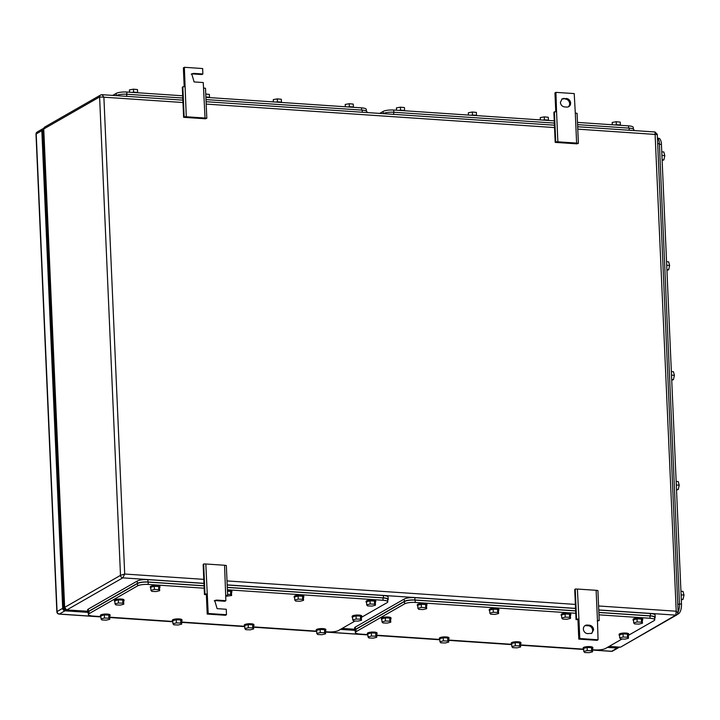 <?xml version="1.0" encoding="UTF-8"?>
<svg xmlns="http://www.w3.org/2000/svg" width="720" height="720" viewBox="0 0 720 720"><rect width="100%" height="100%" fill="white"/><g stroke="black" fill="none" stroke-linecap="round" stroke-linejoin="round"><path stroke-width="1.08" d="M182.97 102.519L103.887 97.191L102.078 94.689L100.602 95.022A2.412 2.124 60.2 0 0 100.602 95.031A2.412 2.124 60.2 0 0 99.603 96.966L103.887 97.191L124.704 574.029L120.492 575.361L99.603 96.966L43.758 128.979L64.647 607.374L120.492 575.361A2.412 2.124 60.2 0 0 122.787 577.854L203.958 583.326M677.862 612.945L676.224 611.217L655.002 131.976L577.665 126.756M44.757 127.035L43.758 128.979A2.412 2.124 60.2 0 1 44.757 127.035L100.602 95.031A2.412 2.124 60.2 0 1 101.7 94.779M577.773 129.141L656.973 134.55M598.59 605.979L676.224 611.217L675.765 615.132A2.412 2.124 60.2 0 0 676.863 614.889L678.141 612.54L657.261 134.289L655.002 131.976M87.687 611.37L66.618 609.948L64.647 607.374A2.412 2.124 60.2 0 0 66.942 609.858L122.787 577.854L124.704 574.029L203.787 579.357M609.12 646.416L619.929 647.145A2.412 2.124 60.2 0 0 621.018 646.893L675.765 615.132L598.761 609.948M66.618 609.948L87.678 611.253M224.559 565.254L205.812 563.994L208.197 613.485L226.485 614.718L226.251 609.264L217.107 608.643L214.722 600.525L216.729 600.075L225.873 600.696L224.559 565.254L226.332 565.497L227.646 595.494L225.864 595.251M205.812 563.994L203.661 563.967L204.966 593.964L207.126 593.991M226.485 614.718L225.495 615.285L207.207 614.052L206.361 594.576L204.453 594.549L203.139 564.552L203.661 563.967M206.361 594.576L207.351 594.009M204.453 594.549L204.966 593.964M207.207 614.052L208.197 613.485M225.873 600.696L224.883 601.263L215.739 600.642A4.419 3.888 60.2 0 0 214.254 600.858M225.666 595.944L227.646 595.494M186.282 116.766L205.029 118.026L203.256 82.557L194.112 81.945L191.727 73.827L193.734 73.377L202.878 73.989L202.644 68.535L184.356 67.302L186.282 116.766L184.131 116.739L183.618 117.324L205.389 118.791L206.811 118.269L205.497 88.272L203.715 88.029M205.029 118.026L206.811 118.269M202.878 73.989L201.888 74.556L192.744 73.944A4.419 3.888 60.2 0 0 191.25 74.151M184.185 86.76L183.366 67.869L184.356 67.302M183.618 117.324L182.304 87.327L182.826 86.742L184.977 86.769M184.131 116.739L182.826 86.742M583.38 629.073A4.419 3.888 60.2 0 0 587.592 633.627L591.795 633.321L593.622 629.757C593.262 627.147 591.867 625.626 589.41 625.203L587.214 625.059A4.419 3.888 60.2 0 0 585.207 625.509A4.419 3.888 60.2 0 0 583.38 629.073M578.934 619.056L579.78 638.541L598.068 639.774L597.078 640.341L578.79 639.108L577.935 619.632L578.934 619.056L577.395 589.05L575.244 589.023L576.549 619.02L578.7 619.047M591.273 633.564A4.419 3.888 60.2 0 0 592.623 630.333A4.419 3.888 60.2 0 0 588.42 625.77L589.41 625.203M584.73 625.833A4.419 3.888 60.2 0 1 586.224 625.626L588.42 625.77M597.249 621L599.22 620.55L597.447 620.307L596.133 590.31L577.395 589.05M598.068 639.774L597.447 620.307M578.79 639.108L579.78 638.541M575.244 589.023L574.722 589.608L576.027 619.605L577.935 619.632M596.133 590.31L597.915 590.553L599.22 620.55M576.027 619.605L576.549 619.02M564.219 98.352L562.212 98.802L560.385 102.366C560.736 104.985 562.14 106.506 564.588 106.929L566.784 107.073A4.419 3.888 60.2 0 0 568.8 106.623A4.419 3.888 60.2 0 0 570.618 103.059A4.419 3.888 60.2 0 0 566.415 98.505L563.229 98.919L566.415 98.505M568.278 106.866A4.419 3.888 60.2 0 0 569.628 103.626A4.419 3.888 60.2 0 0 565.425 99.072M555.192 142.38L553.887 112.383L554.4 111.798L556.56 111.825L557.865 141.822L555.714 141.795L555.192 142.38L576.972 143.847L578.385 143.325L577.08 113.328L575.298 113.085L576.612 143.082L578.385 143.325M555.768 111.807L554.94 92.925L555.93 92.358L556.56 111.825M563.229 98.919A4.419 3.888 60.2 0 0 561.735 99.135M557.865 141.822L576.612 143.082M555.93 92.358L574.218 93.591L575.298 113.085M555.714 141.795L554.4 111.798M43.578 128.529A2.412 2.124 60.2 0 0 41.832 130.716L36.216 133.938A2.412 2.124 -119.8 0 1 37.206 131.994A2.412 2.412 0 0 0 36 134.19L56.853 611.802A2.412 2.412 0 0 0 59.103 614.106A2.412 0.981 -86.1 0 0 59.364 614.034A2.412 2.124 -119.8 0 1 57.069 611.55L62.685 608.337L41.832 130.716M62.685 608.337A2.412 2.124 60.2 0 0 64.98 610.821L59.364 614.034L100.926 616.842M592.47 649.98L611.613 651.276L617.229 648.054L607.41 647.397M354.717 630.351L340.434 629.388M87.741 612.351L64.98 610.821M617.229 648.054A2.412 2.124 60.2 0 0 618.975 647.19M43.497 129.78A1.206 1.062 60.2 0 0 42.93 130.788L63.783 608.409A1.206 1.062 60.2 0 0 64.926 609.651L65.7 609.705M677.511 614.358L678.546 613.764A8.037 3.285 -86.1 0 0 681.507 604.08L661.437 144.387A8.037 3.285 -86.1 0 0 658.674 138.267L657.729 138.204M678.114 611.973A8.037 3.285 -86.1 0 0 679.5 604.233L659.394 143.757A8.037 3.285 -86.1 0 0 657.423 137.934M681.138 595.458A4.824 1.971 -86.1 0 0 681.138 594.378A4.824 1.971 -86.1 0 0 681.039 593.361M681.327 599.94L683.046 599.364L681.3 599.238M681.147 594.873L684 595.062L683.046 599.364M684 595.062L683.037 591.417L680.949 591.282M676.341 485.604A4.824 1.971 -86.1 0 0 676.341 484.524A4.824 1.971 -86.1 0 0 676.242 483.498M676.53 490.086L678.249 489.501L676.503 489.384M676.35 485.019L679.203 485.208L678.249 489.501M679.203 485.208L678.24 481.563L676.152 481.419M671.544 375.741A4.824 1.971 -86.1 0 0 671.544 374.661A4.824 1.971 -86.1 0 0 671.445 373.644M671.733 380.223L673.452 379.638L671.706 379.521M671.553 375.156L674.406 375.345L673.452 379.638M674.406 375.345L673.443 371.7L671.355 371.565M666.747 265.878A4.824 1.971 -86.1 0 0 666.747 264.807A4.824 1.971 -86.1 0 0 666.657 263.781M666.936 270.36L668.655 269.784L666.909 269.667M666.756 265.293L669.609 265.491L668.655 269.784M669.609 265.491L668.646 261.846L666.558 261.702M661.95 156.024A4.824 1.971 -86.1 0 0 661.95 154.944A4.824 1.971 -86.1 0 0 661.86 153.918M662.148 160.506L663.867 159.921L662.112 159.804M661.959 155.439L664.812 155.628L663.867 159.921M664.812 155.628L663.849 151.983L661.761 151.839M554.256 120.843L393.741 110.025A8.037 1.926 177.5 0 0 383.121 111.42L379.656 113.409M633.33 128.997L633.267 127.395A8.037 1.926 177.5 0 0 628.542 125.856L577.476 122.409M554.355 123.075L393.642 112.239A8.037 1.926 177.5 0 0 383.031 113.634M633.933 130.554L633.897 129.663A8.037 1.926 177.5 0 0 629.172 128.124L577.575 124.641M620.82 125.334A4.824 1.152 177.5 0 0 614.745 124.92M616.347 124.794L616.212 121.716L620.226 122.112L620.361 125.145M612.306 124.758L612.198 122.445L616.212 121.716M612.198 122.445L612.261 124.758M548.901 120.483A4.824 1.152 177.5 0 0 542.817 120.078M544.419 119.943L544.284 116.865L548.298 117.261L548.433 120.294M540.378 119.907L540.279 117.594L544.284 116.865M540.279 117.594L540.333 119.907M476.973 115.632A4.824 1.152 177.5 0 0 470.898 115.227M472.491 115.092L472.356 112.023L476.379 112.41L476.505 115.443M468.45 115.056L468.351 112.743L472.356 112.023M468.351 112.743L468.405 115.056M405.045 110.781A4.824 1.152 177.5 0 0 398.97 110.376M400.563 110.241L400.437 107.172L404.451 107.559L404.586 110.592M396.522 110.214L396.423 107.892L400.437 107.172M396.423 107.892L396.486 110.205M598.977 614.835L650.043 618.273A8.037 1.926 -2.5 0 1 654.759 619.821A8.037 1.926 -2.5 0 1 654.048 620.658L628.344 635.391M367.776 634.59L360.063 634.068A8.037 1.926 -2.5 0 1 355.338 632.529A8.037 1.926 -2.5 0 1 356.049 631.683L404.622 603.846A8.037 1.926 -2.5 0 1 415.242 602.442L575.757 613.269M622.026 639.018L605.475 648.504A8.037 1.926 -2.5 0 1 594.855 649.899L592.461 649.737M583.56 649.143L520.533 644.895M511.632 644.292L448.605 640.044M439.704 639.441L376.686 635.193M598.869 612.495L649.935 615.933A8.037 1.926 -2.5 0 1 654.66 617.481L654.759 619.821M355.338 632.529L355.239 630.189A8.037 1.926 -2.5 0 1 355.95 629.343L404.523 601.506A8.037 1.926 -2.5 0 1 415.143 600.102L575.649 610.929M598.869 612.387L650.466 615.87A8.037 1.926 -2.5 0 1 655.191 617.409A8.037 1.926 -2.5 0 1 654.687 618.12M355.266 630.927A8.037 1.926 -2.5 0 1 354.708 630.261A8.037 1.926 -2.5 0 1 355.419 629.415L404.325 601.389A8.037 1.926 -2.5 0 1 414.945 599.985L575.649 610.821M598.77 610.047L650.367 613.53A8.037 1.926 -2.5 0 1 655.092 615.069L655.191 617.409M354.708 630.261L354.609 627.921A8.037 1.926 -2.5 0 1 355.32 627.075L404.217 599.049A8.037 1.926 -2.5 0 1 414.837 597.645L575.541 608.481M367.893 634.653A4.824 1.152 -2.5 0 1 367.434 634.185L367.398 633.411A4.824 1.152 -2.5 0 1 367.821 632.898A4.824 1.152 -2.5 0 1 373.203 632.025A4.824 1.152 -2.5 0 1 377.028 632.988L377.064 633.762A4.824 1.152 -2.5 0 1 376.641 634.266M367.434 634.185A4.824 1.152 -2.5 0 1 367.857 633.681A4.824 1.152 -2.5 0 1 373.239 632.799A4.824 1.152 -2.5 0 1 377.064 633.762M376.776 637.272L376.641 634.149L375.732 633.096L371.34 632.925L367.857 633.798L367.992 636.912L368.901 637.974L373.293 638.145L376.776 637.272L375.867 636.21L371.475 636.039L371.34 632.925M375.732 633.096L375.867 636.21M367.992 636.912L371.475 636.039M417.789 606.051A4.824 1.152 -2.5 0 1 417.33 605.592L417.294 604.809A4.824 1.152 -2.5 0 1 417.717 604.305A4.824 1.152 -2.5 0 1 423.099 603.423A4.824 1.152 -2.5 0 1 426.924 604.386L426.96 605.169A4.824 1.152 -2.5 0 1 426.537 605.673M417.33 605.592A4.824 1.152 -2.5 0 1 417.753 605.079A4.824 1.152 -2.5 0 1 423.135 604.206A4.824 1.152 -2.5 0 1 426.96 605.169M426.672 608.67L426.528 605.556L425.628 604.503L421.236 604.323L417.753 605.205L417.888 608.319L418.797 609.372L423.189 609.552L426.672 608.67L425.763 607.617L421.371 607.437L421.236 604.323M425.628 604.503L425.763 607.617M417.888 608.319L421.371 607.437M439.821 639.504A4.824 1.152 -2.5 0 1 439.362 639.036L439.326 638.253A4.824 1.152 -2.5 0 1 439.749 637.749A4.824 1.152 -2.5 0 1 445.131 636.876A4.824 1.152 -2.5 0 1 448.956 637.839L448.992 638.613A4.824 1.152 -2.5 0 1 448.569 639.117M439.362 639.036A4.824 1.152 -2.5 0 1 439.785 638.532A4.824 1.152 -2.5 0 1 445.167 637.65A4.824 1.152 -2.5 0 1 448.992 638.613M448.704 642.123L448.56 639L447.66 637.947L443.268 637.767L439.785 638.649L439.92 641.763L440.829 642.825L445.221 642.996L448.704 642.123L447.795 641.061L443.403 640.89L443.268 637.767M447.66 637.947L447.795 641.061M439.92 641.763L443.403 640.89M489.717 610.902A4.824 1.152 -2.5 0 1 489.258 610.434L489.222 609.66A4.824 1.152 -2.5 0 1 489.645 609.156A4.824 1.152 -2.5 0 1 495.027 608.274A4.824 1.152 -2.5 0 1 498.852 609.237L498.888 610.02A4.824 1.152 -2.5 0 1 498.465 610.524M489.258 610.434A4.824 1.152 -2.5 0 1 489.681 609.93A4.824 1.152 -2.5 0 1 495.063 609.057A4.824 1.152 -2.5 0 1 498.888 610.02M498.591 613.521L498.456 610.407L497.547 609.354L493.164 609.174L489.681 610.047L489.816 613.17L490.725 614.223L495.117 614.403L498.591 613.521L497.691 612.468L493.299 612.288L493.164 609.174M497.547 609.354L497.691 612.468M489.816 613.17L493.299 612.288M511.749 644.346A4.824 1.152 -2.5 0 1 511.281 643.887L511.254 643.104A4.824 1.152 -2.5 0 1 511.677 642.6A4.824 1.152 -2.5 0 1 517.059 641.727A4.824 1.152 -2.5 0 1 520.884 642.69L520.92 643.464A4.824 1.152 -2.5 0 1 520.497 643.968M511.281 643.887A4.824 1.152 -2.5 0 1 511.713 643.383A4.824 1.152 -2.5 0 1 517.086 642.501A4.824 1.152 -2.5 0 1 520.92 643.464M520.623 646.965L520.488 643.851L519.579 642.798L515.196 642.618L511.713 643.5L511.848 646.614L512.757 647.667L517.149 647.847L520.623 646.965L519.723 645.912L515.331 645.741L515.196 642.618M519.579 642.798L519.723 645.912M511.848 646.614L515.331 645.741M561.645 615.753A4.824 1.152 -2.5 0 1 561.177 615.285L561.15 614.511A4.824 1.152 -2.5 0 1 561.573 614.007A4.824 1.152 -2.5 0 1 566.955 613.125A4.824 1.152 -2.5 0 1 570.78 614.088L570.816 614.871A4.824 1.152 -2.5 0 1 570.393 615.366M561.177 615.285A4.824 1.152 -2.5 0 1 561.609 614.781A4.824 1.152 -2.5 0 1 566.982 613.908A4.824 1.152 -2.5 0 1 570.816 614.871M570.519 618.372L570.384 615.258L569.475 614.196L565.092 614.025L561.609 614.898L561.744 618.021L562.653 619.074L567.036 619.245L570.519 618.372L569.61 617.319L565.227 617.139L565.092 614.025M569.475 614.196L569.61 617.319M561.744 618.021L565.227 617.139M583.677 649.197A4.824 1.152 -2.5 0 1 583.209 648.738L583.182 647.955A4.824 1.152 -2.5 0 1 583.605 647.451A4.824 1.152 -2.5 0 1 588.987 646.569A4.824 1.152 -2.5 0 1 592.812 647.532L592.839 648.315A4.824 1.152 -2.5 0 1 592.425 648.819M583.209 648.738A4.824 1.152 -2.5 0 1 583.641 648.225A4.824 1.152 -2.5 0 1 589.014 647.352A4.824 1.152 -2.5 0 1 592.839 648.315M592.551 651.816L592.416 648.702L591.507 647.649L587.124 647.469L583.641 648.351L583.776 651.465L584.685 652.518L589.068 652.698L592.551 651.816L591.642 650.763L587.259 650.583L587.124 647.469M591.507 647.649L591.642 650.763M583.776 651.465L587.259 650.583M633.573 620.604A4.824 1.152 -2.5 0 1 633.105 620.136L633.069 619.362A4.824 1.152 -2.5 0 1 633.501 618.849A4.824 1.152 -2.5 0 1 638.874 617.976A4.824 1.152 -2.5 0 1 642.708 618.939L642.735 619.713A4.824 1.152 -2.5 0 1 642.321 620.217M633.105 620.136A4.824 1.152 -2.5 0 1 633.537 619.632A4.824 1.152 -2.5 0 1 638.91 618.75A4.824 1.152 -2.5 0 1 642.735 619.713M642.447 623.223L642.312 620.1L641.403 619.047L637.011 618.876L633.537 619.749L633.672 622.863L634.581 623.925L638.964 624.096L642.447 623.223L641.538 622.17L637.155 621.99L637.011 618.876M641.403 619.047L641.538 622.17M633.672 622.863L637.155 621.99M619.596 635.643A4.824 1.152 -2.5 0 1 619.128 635.175L619.101 634.401A4.824 1.152 -2.5 0 1 619.524 633.888A4.824 1.152 -2.5 0 1 624.906 633.015A4.824 1.152 -2.5 0 1 628.731 633.978L628.758 634.752A4.824 1.152 -2.5 0 1 628.344 635.256M619.128 635.175A4.824 1.152 -2.5 0 1 619.56 634.671A4.824 1.152 -2.5 0 1 624.933 633.789A4.824 1.152 -2.5 0 1 628.758 634.752M628.47 638.262L628.335 635.139L627.426 634.086L623.043 633.915L619.56 634.788L619.695 637.902L620.604 638.964L624.987 639.135L628.47 638.262L627.561 637.209L623.178 637.029L623.043 633.915M627.426 634.086L627.561 637.209M619.695 637.902L623.178 637.029M381.87 619.614A4.824 1.152 -2.5 0 1 381.411 619.146L381.375 618.372A4.824 1.152 -2.5 0 1 381.798 617.859A4.824 1.152 -2.5 0 1 387.18 616.986A4.824 1.152 -2.5 0 1 391.005 617.949L391.041 618.723A4.824 1.152 -2.5 0 1 390.618 619.227M381.411 619.146A4.824 1.152 -2.5 0 1 381.834 618.642A4.824 1.152 -2.5 0 1 387.216 617.76A4.824 1.152 -2.5 0 1 391.041 618.723M390.753 622.233L390.609 619.11L389.709 618.057L385.317 617.886L381.834 618.759L381.969 621.873L382.878 622.935L387.27 623.106L390.753 622.233L389.844 621.18L385.452 621L385.317 617.886M389.709 618.057L389.844 621.18M381.969 621.873L385.452 621M182.673 95.787L126.765 92.025A8.037 1.926 177.5 0 0 116.145 93.42L112.68 95.409M366.354 110.997L366.282 109.395A8.037 1.926 177.5 0 0 361.557 107.856L205.893 97.353M182.772 98.019L126.666 94.239A8.037 1.926 177.5 0 0 116.055 95.634M366.957 112.554L366.912 111.663A8.037 1.926 177.5 0 0 362.196 110.124L205.992 99.585M353.844 107.334A4.824 1.152 177.5 0 0 347.769 106.92M349.362 106.794L349.227 103.716L353.25 104.103L353.376 107.136M345.321 106.758L345.222 104.436L349.227 103.716M345.222 104.436L345.276 106.758M281.916 102.483A4.824 1.152 177.5 0 0 275.841 102.069M277.434 101.943L277.308 98.865L281.322 99.261L281.457 102.294M273.294 99.594L273.357 101.907L273.294 99.594L277.308 98.865M209.988 97.632A4.824 1.152 177.5 0 0 205.884 97.083M205.749 94.05L209.394 94.41L209.529 97.443M138.06 92.781A4.824 1.152 177.5 0 0 131.985 92.376M133.587 92.241L133.452 89.172L137.466 89.559L137.601 92.592M129.546 92.205L129.438 89.892L133.452 89.172M129.438 89.892L129.501 92.205M227.394 589.779L383.058 600.273A8.037 1.926 -2.5 0 1 387.783 601.812A8.037 1.926 -2.5 0 1 387.072 602.658L361.368 617.391M100.8 616.59L93.078 616.068A8.037 1.926 -2.5 0 1 88.362 614.529A8.037 1.926 -2.5 0 1 89.073 613.683L137.646 585.846A8.037 1.926 -2.5 0 1 148.266 584.442L204.174 588.213M355.041 621.018L338.499 630.504A8.037 1.926 -2.5 0 1 327.879 631.899L325.485 631.737M316.575 631.143L253.557 626.886M244.647 626.292L181.629 622.044M172.728 621.441L109.701 617.193M227.295 587.439L382.959 597.933A8.037 1.926 -2.5 0 1 387.675 599.481L387.783 601.812M88.362 614.529L88.254 612.189A8.037 1.926 -2.5 0 1 88.965 611.343L137.538 583.506A8.037 1.926 -2.5 0 1 148.158 582.102L204.075 585.873M227.286 587.331L383.49 597.861A8.037 1.926 -2.5 0 1 388.206 599.409A8.037 1.926 -2.5 0 1 387.711 600.12M88.29 612.927A8.037 1.926 -2.5 0 1 87.723 612.261A8.037 1.926 -2.5 0 1 88.434 611.415L137.34 583.389A8.037 1.926 -2.5 0 1 147.96 581.985L204.066 585.765M227.187 585L383.382 595.53A8.037 1.926 -2.5 0 1 388.107 597.069L388.206 599.409M87.723 612.261L87.624 609.921A8.037 1.926 -2.5 0 1 88.335 609.075L137.241 581.049A8.037 1.926 -2.5 0 1 147.861 579.645L203.967 583.434M100.917 616.653A4.824 1.152 -2.5 0 1 100.449 616.185L100.413 615.402A4.824 1.152 -2.5 0 1 100.845 614.898A4.824 1.152 -2.5 0 1 106.218 614.025A4.824 1.152 -2.5 0 1 110.052 614.988L110.079 615.762A4.824 1.152 -2.5 0 1 109.665 616.266M100.449 616.185A4.824 1.152 -2.5 0 1 100.881 615.681A4.824 1.152 -2.5 0 1 106.254 614.799A4.824 1.152 -2.5 0 1 110.079 615.762M109.791 619.272L109.656 616.149L108.747 615.096L104.355 614.916L100.881 615.798L101.016 618.912L101.925 619.965L106.308 620.145L109.791 619.272L108.882 618.21L104.499 618.039L104.355 614.916M108.747 615.096L108.882 618.21M101.016 618.912L104.499 618.039M150.813 588.051A4.824 1.152 -2.5 0 1 150.345 587.583L150.309 586.809A4.824 1.152 -2.5 0 1 150.741 586.305A4.824 1.152 -2.5 0 1 156.114 585.423A4.824 1.152 -2.5 0 1 159.939 586.386L159.975 587.169A4.824 1.152 -2.5 0 1 159.552 587.673M150.345 587.583A4.824 1.152 -2.5 0 1 150.777 587.079A4.824 1.152 -2.5 0 1 156.15 586.206A4.824 1.152 -2.5 0 1 159.975 587.169M159.687 590.67L159.552 587.556L158.643 586.494L154.251 586.323L150.768 587.196L150.912 590.319L151.812 591.372L156.204 591.552L159.687 590.67L158.778 589.617L154.386 589.437L154.251 586.323M158.643 586.494L158.778 589.617M150.912 590.319L154.386 589.437M172.845 621.495A4.824 1.152 -2.5 0 1 172.377 621.036L172.341 620.253A4.824 1.152 -2.5 0 1 172.773 619.749A4.824 1.152 -2.5 0 1 178.146 618.876A4.824 1.152 -2.5 0 1 181.971 619.839L182.007 620.613A4.824 1.152 -2.5 0 1 181.584 621.117M172.377 621.036A4.824 1.152 -2.5 0 1 172.8 620.532A4.824 1.152 -2.5 0 1 178.182 619.65A4.824 1.152 -2.5 0 1 182.007 620.613M181.719 624.114L181.584 621L180.675 619.947L176.283 619.767L172.8 620.649L172.944 623.763L173.844 624.816L178.236 624.996L181.719 624.114L180.81 623.061L176.418 622.89L176.283 619.767M180.675 619.947L180.81 623.061M172.944 623.763L176.418 622.89M227.421 590.274A4.824 1.152 -2.5 0 1 231.867 591.237L231.903 592.02A4.824 1.152 -2.5 0 1 231.48 592.515M227.448 591.057A4.824 1.152 -2.5 0 1 231.903 592.02M230.571 591.345L230.706 594.468L231.615 595.521L231.48 592.407L230.571 591.345L227.457 591.219M231.615 595.521L225.684 596.295M230.706 594.468L227.592 594.342M244.764 626.346A4.824 1.152 -2.5 0 1 244.305 625.887L244.269 625.104A4.824 1.152 -2.5 0 1 244.701 624.6A4.824 1.152 -2.5 0 1 250.074 623.718A4.824 1.152 -2.5 0 1 253.899 624.681L253.935 625.464A4.824 1.152 -2.5 0 1 253.512 625.968M244.305 625.887A4.824 1.152 -2.5 0 1 244.728 625.374A4.824 1.152 -2.5 0 1 250.11 624.501A4.824 1.152 -2.5 0 1 253.935 625.464M253.647 628.965L253.512 625.851L252.603 624.798L248.211 624.618L244.728 625.5L244.863 628.614L245.772 629.667L250.164 629.847L253.647 628.965L252.738 627.912L248.346 627.732L248.211 624.618M252.603 624.798L252.738 627.912M244.863 628.614L248.346 627.732M294.66 597.753A4.824 1.152 -2.5 0 1 294.201 597.285L294.165 596.511A4.824 1.152 -2.5 0 1 294.588 595.998A4.824 1.152 -2.5 0 1 299.97 595.125A4.824 1.152 -2.5 0 1 303.795 596.088L303.831 596.862A4.824 1.152 -2.5 0 1 303.408 597.366M294.201 597.285A4.824 1.152 -2.5 0 1 294.624 596.781A4.824 1.152 -2.5 0 1 300.006 595.899A4.824 1.152 -2.5 0 1 303.831 596.862M303.543 600.372L303.408 597.249L302.499 596.196L298.107 596.025L294.624 596.898L294.759 600.012L295.668 601.074L300.06 601.245L303.543 600.372L302.634 599.31L298.242 599.139L298.107 596.025M302.499 596.196L302.634 599.31M294.759 600.012L298.242 599.139M316.692 631.197A4.824 1.152 -2.5 0 1 316.233 630.738L316.197 629.955A4.824 1.152 -2.5 0 1 316.62 629.451A4.824 1.152 -2.5 0 1 322.002 628.569A4.824 1.152 -2.5 0 1 325.827 629.532L325.863 630.315A4.824 1.152 -2.5 0 1 325.44 630.819M316.233 630.738A4.824 1.152 -2.5 0 1 316.656 630.225A4.824 1.152 -2.5 0 1 322.038 629.352A4.824 1.152 -2.5 0 1 325.863 630.315M325.575 633.816L325.431 630.702L324.531 629.649L320.139 629.469L316.656 630.351L316.791 633.465L317.7 634.518L322.092 634.698L325.575 633.816L324.666 632.763L320.274 632.583L320.139 629.469M324.531 629.649L324.666 632.763M316.791 633.465L320.274 632.583M366.588 602.604A4.824 1.152 -2.5 0 1 366.129 602.136L366.093 601.353A4.824 1.152 -2.5 0 1 366.516 600.849A4.824 1.152 -2.5 0 1 371.898 599.976A4.824 1.152 -2.5 0 1 375.723 600.939L375.759 601.713A4.824 1.152 -2.5 0 1 375.336 602.217M366.129 602.136A4.824 1.152 -2.5 0 1 366.552 601.632A4.824 1.152 -2.5 0 1 371.934 600.75A4.824 1.152 -2.5 0 1 375.759 601.713M375.462 605.223L375.327 602.1L374.427 601.047L370.035 600.867L366.552 601.749L366.687 604.863L367.596 605.925L371.988 606.096L375.462 605.223L374.562 604.161L370.17 603.99L370.035 600.867M374.427 601.047L374.562 604.161M366.687 604.863L370.17 603.99M352.611 617.643A4.824 1.152 -2.5 0 1 352.152 617.175L352.116 616.392A4.824 1.152 -2.5 0 1 352.539 615.888A4.824 1.152 -2.5 0 1 357.921 615.015A4.824 1.152 -2.5 0 1 361.746 615.978L361.782 616.752A4.824 1.152 -2.5 0 1 361.359 617.256M352.152 617.175A4.824 1.152 -2.5 0 1 352.575 616.671A4.824 1.152 -2.5 0 1 357.957 615.789A4.824 1.152 -2.5 0 1 361.782 616.752M361.494 620.262L361.359 617.139L360.45 616.086L356.058 615.906L352.575 616.788L352.71 619.902L353.619 620.955L358.011 621.135L361.494 620.262L360.585 619.2L356.193 619.029L356.058 615.906M360.45 616.086L360.585 619.2M352.71 619.902L356.193 619.029M114.894 601.614A4.824 1.152 -2.5 0 1 114.426 601.146L114.39 600.363A4.824 1.152 -2.5 0 1 114.822 599.859A4.824 1.152 -2.5 0 1 120.195 598.986A4.824 1.152 -2.5 0 1 124.02 599.949L124.056 600.723A4.824 1.152 -2.5 0 1 123.633 601.227M114.426 601.146A4.824 1.152 -2.5 0 1 114.849 600.642A4.824 1.152 -2.5 0 1 120.231 599.76A4.824 1.152 -2.5 0 1 124.056 600.723M123.768 604.233L123.633 601.11L122.724 600.057L118.332 599.877L114.849 600.759L114.993 603.873L115.893 604.926L120.285 605.106L123.768 604.233L122.859 603.171L118.467 603L118.332 599.877M122.724 600.057L122.859 603.171M114.993 603.873L118.467 603M554.544 127.575L206.19 104.085M227.007 580.923L575.37 604.413M227.178 584.892L575.541 608.382M621.018 646.893L676.863 614.889M354.663 629.253L342.135 628.416M215.739 600.642L216.729 600.075M192.744 73.944L193.734 73.377M586.224 625.626L587.214 625.059M36 134.19A2.412 0.576 177.5 0 1 36.216 133.938L57.069 611.55A2.412 0.576 177.5 0 0 56.853 611.802M109.71 617.436L172.845 621.693M181.638 622.287L244.773 626.544M253.566 627.129L316.701 631.386M325.494 631.98L367.902 634.842M376.695 635.436L439.83 639.693M448.623 640.287L511.758 644.544M520.542 645.138L583.686 649.395M618.327 647.811L612.711 651.024A2.412 2.124 -119.8 0 1 611.613 651.276A2.412 0.981 93.9 0 1 611.352 651.339A2.412 0.981 93.9 0 1 611.091 651.24M43.506 129.969L43.038 130.23M43.65 133.272L43.038 133.227M43.713 134.757L43.101 134.721M661.437 144.387L659.412 144.252M681.507 604.08L679.482 603.945M678.546 613.764L677.916 613.728M659.394 143.757L657.666 143.64M679.5 604.233L677.772 604.116M393.741 110.025L393.84 112.257M383.121 111.42L383.22 113.535M628.542 125.856L628.641 128.088M393.642 112.239L393.741 114.354M629.172 128.124L629.271 130.239M650.043 618.273L649.935 615.933M415.242 602.442L415.143 600.102M404.622 603.846L404.523 601.506M356.049 631.683L355.95 629.343M650.466 615.87L650.367 613.53M414.945 599.985L414.837 597.645M404.325 601.389L404.217 599.049M355.419 629.415L355.32 627.075M126.765 92.025L126.864 94.248M116.145 93.42L116.235 95.535M361.557 107.856L361.656 110.088M126.666 94.239L126.756 96.354M362.196 110.124L362.286 112.239M383.058 600.273L382.959 597.933M148.266 584.442L148.158 582.102M137.646 585.846L137.538 583.506M89.073 613.683L88.965 611.343M383.49 597.861L383.382 595.53M147.96 581.985L147.861 579.645M137.34 583.389L137.241 581.049M88.434 611.415L88.335 609.075M554.445 125.19L206.082 101.709M182.862 100.143L102.078 94.689M64.359 607.635L43.479 129.384M619.551 647.235L608.94 646.515M354.672 629.37L341.964 628.515M42.831 128.772L37.206 131.994M59.103 614.106L100.926 616.923M109.719 617.517L172.854 621.774M181.638 622.368L244.782 626.625M253.566 627.219L316.71 631.476M325.494 632.07L367.911 634.923M376.695 635.517L439.83 639.774M448.623 640.368L511.758 644.625M520.551 645.219L583.686 649.476M592.479 650.07L611.352 651.339A2.412 2.412 0 0 0 612.711 651.024"/></g></svg>
